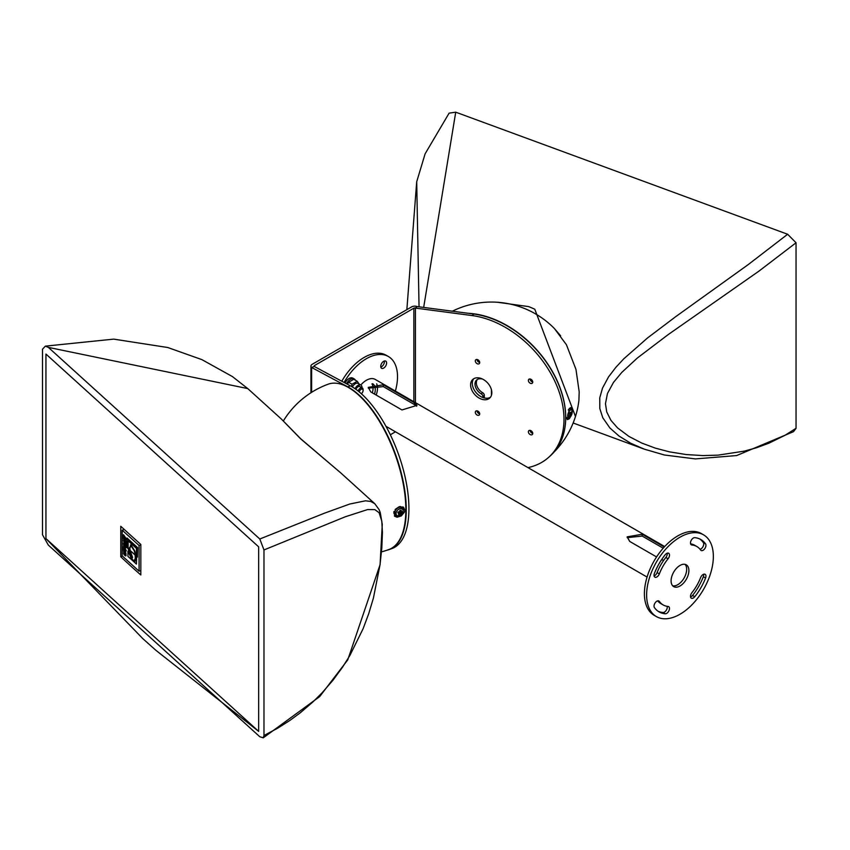 <?xml version="1.0" encoding="UTF-8"?>
<svg xmlns="http://www.w3.org/2000/svg" width="850" height="850" viewBox="0 0 850 850"><rect width="100%" height="100%" fill="white"/><g stroke="black" fill="none" stroke-linecap="round" stroke-linejoin="round"><path stroke-width="1.27" d="M395.367 391.064A44.041 25.426 120 0 0 388.397 356.522A44.041 25.426 120 0 0 344.069 382.457M380.747 366.392A4.154 2.401 -60 0 1 382.553 362.217A4.154 2.401 -60 0 1 385.751 361.101A4.154 2.401 -60 0 1 385.751 365.893A4.154 2.401 -60 0 1 381.608 368.294A4.154 2.401 -60 0 1 380.747 366.392M360.814 385.007A17.616 10.168 -60 0 1 375.19 379.408L664.689 546.55M376.189 395.059A15.725 9.084 120 0 0 377.496 388.248A15.725 9.084 120 0 0 376.678 383.86M372.608 383.733A12.58 7.268 -60 0 1 372.672 383.764A12.58 7.268 -60 0 1 374.521 394.103M380.811 367.094A4.154 2.401 120 0 0 384.317 361.016A4.154 2.401 -60 0 1 380.811 367.094M372.3 392.817A12.58 7.268 120 0 0 371.939 383.902M341.806 381.246A44.041 25.426 -60 0 1 386.176 355.247L388.397 356.522M656.402 616.59L654.171 615.304A47.186 27.242 -60 0 1 644.406 593.704A47.186 27.242 -60 0 1 664.997 546.221A47.186 27.242 -60 0 1 701.356 533.577L703.577 534.862A47.186 27.242 120 0 0 667.218 547.506A47.186 27.242 120 0 0 646.627 594.989A47.186 27.242 120 0 0 656.402 616.59A47.186 27.242 120 0 0 703.577 589.347A47.186 27.242 120 0 0 703.577 534.862M700.081 549.302A4.027 2.327 120 0 0 703.12 546.423A4.027 2.327 120 0 0 703.343 542.619A41.767 24.119 120 0 0 699.731 538.964M690.604 543.83A33.724 19.465 -60 0 1 694.62 545.243L696.851 546.529A33.724 19.465 120 0 0 691.911 544.999A4.027 2.327 -60 0 1 691.326 544.818A4.027 2.327 -60 0 1 691.071 540.632A4.027 2.327 -60 0 1 694.758 537.657A41.767 24.119 -60 0 1 700.878 539.548A41.767 24.119 -60 0 1 705.574 543.904A4.027 2.327 -60 0 1 704.841 548.579A4.027 2.327 -60 0 1 701.091 550.46A4.027 2.327 -60 0 1 700.634 550.035A33.724 19.465 120 0 0 696.851 546.529M654.086 575.928A4.027 2.327 120 0 0 657.114 572.592A33.724 19.465 -60 0 1 665.847 557.483A4.027 2.327 120 0 0 667.207 553.191M658.017 611.203A41.767 24.119 120 0 0 663 612.51A4.027 2.327 120 0 0 666.177 610.406A4.027 2.327 120 0 0 667.154 606.337M663.128 604.924A33.724 19.465 120 0 0 668.068 606.454A4.027 2.327 -60 0 1 668.653 606.634A4.027 2.327 -60 0 1 668.907 610.821A4.027 2.327 -60 0 1 665.221 613.785A41.767 24.119 -60 0 1 659.101 611.904A41.767 24.119 -60 0 1 654.404 607.548A4.027 2.327 -60 0 1 655.138 602.873A4.027 2.327 -60 0 1 658.888 600.992A4.027 2.327 -60 0 1 659.345 601.418A33.724 19.465 120 0 0 663.128 604.924L660.907 603.649A33.724 19.465 -60 0 1 657.677 600.865M690.54 596.976A4.027 2.327 120 0 0 692.537 595.457A41.767 24.119 120 0 0 703.343 576.725A4.027 2.327 120 0 0 703.673 574.239M672.69 585.809A12.58 7.268 120 0 0 684.059 578.074A12.58 7.268 120 0 0 685.068 564.357M700.634 577.575A4.027 2.327 -60 0 1 705.117 574.303A4.027 2.327 -60 0 1 705.574 578.011A41.767 24.119 -60 0 1 694.758 596.732A4.027 2.327 -60 0 1 691.326 598.198A4.027 2.327 -60 0 1 691.911 592.684A33.724 19.465 120 0 0 700.634 577.575M659.345 573.878A4.027 2.327 -60 0 1 654.861 577.15A4.027 2.327 -60 0 1 654.404 573.442A41.767 24.119 -60 0 1 665.221 554.71A4.027 2.327 -60 0 1 668.653 553.254A4.027 2.327 -60 0 1 668.068 558.769A33.724 19.465 120 0 0 659.345 573.878L657.114 572.592M671.096 580.858A12.58 7.268 -60 0 1 676.589 568.204A12.58 7.268 -60 0 1 686.279 564.825A12.58 7.268 -60 0 1 686.279 579.36A12.58 7.268 -60 0 1 673.699 586.617A12.58 7.268 -60 0 1 671.096 580.858M656.561 556.941L629.722 541.439L627.141 536.849L642.175 534.246L664.264 547.007M663.191 548.197L642.175 536.063L627.204 537.668M663.776 560.224L661.534 559.746M414.418 402.751L416.999 405.354L401.965 409.944L370.823 391.967L368.252 387.377L383.286 384.774L414.418 402.751L414.418 404.568L383.286 386.591L368.305 388.195M416.681 406.226L414.418 404.568M363.067 390.108A3.772 2.178 120 0 0 363.088 389.683A3.772 2.178 120 0 0 362.312 387.951A3.772 2.178 120 0 0 358.116 391M359.21 391.892A2.826 1.636 -60 0 1 361.441 389.13A2.826 1.636 -60 0 1 363.088 390.458A2.826 1.636 -60 0 1 361.356 393.741M481.217 378.505A12.58 8.659 47.8 0 1 490.726 387.706A12.58 8.659 47.8 0 1 489.664 398.108A12.58 8.659 47.8 0 1 474.799 394.602A12.58 8.659 47.8 0 1 472.77 379.461A12.58 8.659 47.8 0 1 481.217 378.505M473.694 378.771A12.58 8.659 -132.2 0 0 476.489 393.072A12.58 8.659 -132.2 0 0 490.439 397.258M477.009 410.848A2.603 1.796 -132.2 0 0 479.198 413.684A2.603 1.796 -132.2 0 0 479.697 413.822M477.509 415.225A2.603 1.796 47.8 0 1 475.543 413.323A2.603 1.796 47.8 0 1 475.756 411.166A2.603 1.796 47.8 0 1 478.837 411.899A2.603 1.796 47.8 0 1 479.251 415.023A2.603 1.796 47.8 0 1 477.509 415.225M477.009 359.476A2.603 1.796 -132.2 0 0 479.198 362.323A2.603 1.796 -132.2 0 0 479.697 362.451M477.509 363.853A2.603 1.796 47.8 0 1 475.543 361.951A2.603 1.796 47.8 0 1 475.756 359.805A2.603 1.796 47.8 0 1 478.837 360.527A2.603 1.796 47.8 0 1 479.251 363.662A2.603 1.796 47.8 0 1 477.509 363.853M530.06 430.366A2.603 1.796 -132.2 0 0 532.249 433.203A2.603 1.796 -132.2 0 0 532.759 433.33M530.559 434.733A2.603 1.796 47.8 0 1 528.594 432.831A2.603 1.796 47.8 0 1 528.817 430.684A2.603 1.796 47.8 0 1 531.888 431.407A2.603 1.796 47.8 0 1 532.312 434.541A2.603 1.796 47.8 0 1 530.559 434.733M530.06 378.994A2.603 1.796 -132.2 0 0 532.249 381.841A2.603 1.796 -132.2 0 0 532.759 381.969M530.559 383.371A2.603 1.796 47.8 0 1 528.594 381.469A2.603 1.796 47.8 0 1 528.817 379.323A2.603 1.796 47.8 0 1 531.888 380.046A2.603 1.796 47.8 0 1 532.312 383.169A2.603 1.796 47.8 0 1 530.559 383.371M350.402 385.847A88.071 38.643 69.8 0 1 403.824 471.676A88.071 38.643 69.8 0 1 391.999 548.526L389.342 549.504A88.071 38.643 -110.2 0 0 401.168 472.653A88.071 38.643 -110.2 0 0 347.746 386.824L350.402 385.847L314.277 366.478A1.254 0.723 180 0 1 314.447 365.574L413.865 308.178A1.254 0.723 180 0 1 415.427 308.082L472.132 315.573A88.071 60.648 -132.2 0 1 551.841 375.349A88.071 60.648 -132.2 0 1 548.856 457.162A88.071 60.648 -132.2 0 1 527.967 467.617M387.228 550.131A88.071 38.643 -110.2 0 0 389.342 549.504M415.427 402.645L415.427 308.082L417.116 306.553A4.399 2.539 0 0 0 411.634 306.892L312.226 364.289A4.399 2.539 -0 0 0 310.93 366.095A4.399 2.539 -0 0 0 311.621 367.455L347.746 386.824M311.621 392.317L311.621 367.455L314.277 366.478M417.116 306.553L473.822 314.033A88.071 60.648 47.8 0 1 553.531 373.819A88.071 60.648 47.8 0 1 550.545 455.632L548.856 457.162M395.473 431.8L390.331 434.775M346.492 383.754A7.554 4.356 -60 0 1 354.28 378.962A7.554 4.356 -60 0 1 355.406 380.226M345.036 382.978A7.554 4.356 -60 0 1 352.856 378.133L354.28 378.962M360.719 387.993A3.772 2.178 120 0 0 358.743 386.495A3.772 2.178 120 0 0 355.895 389.311M355.024 388.705A5.589 3.23 -60 0 1 360.857 385.029A5.589 3.23 -60 0 1 362.015 387.781M351.581 386.506L352.049 384.221L357.191 381.257L359.763 384.912M352.346 386.962A5.589 3.23 -60 0 1 358.094 383.435L360.857 385.029M357.191 381.257L353.759 379.27L348.617 382.234L347.406 384.253M348.617 382.234L352.049 384.221M283.294 421.058A88.071 88.071 0 0 1 328.111 384.211A88.071 38.643 69.8 0 1 394.783 453.528A88.071 38.643 69.8 0 1 388.918 549.525A88.071 88.071 0 0 1 381.522 551.884M142.832 638.658L155.826 650.261L258.655 731.372L45.943 538.592L142.832 638.658M45.943 354.067L45.943 538.592L45.943 354.067L258.655 546.837L258.655 731.372M140.834 544.468L140.834 574.951A1295.028 930.421 121 0 1 120.774 556.771L120.774 526.288A1295.028 126.958 36.8 0 0 140.834 544.468M281.488 419.156L247.754 388.588L48.354 347.374L259.803 539.006L324.679 513.102L349.796 504.018L365.479 500.809L370.738 501.436L374.797 503.721L340.914 473.025L301.357 439.439A90.939 11.857 -145 0 1 300.231 438.419L281.488 419.156L300.645 438.717L340.914 473.025M48.354 347.374L45.358 346.141L42.5 349.233L42.5 534.788L48.354 545.126L259.803 736.748L263.266 737.821L263.978 735.505L263.978 549.95L259.803 539.006M398.629 513.241L399.309 514.888A8.16 5.472 -93.7 0 0 399.914 513.878L400.998 513.145A8.16 2.369 32.9 0 0 401.763 513.23L400.276 512.136A1.679 1.158 -47.8 0 0 400.371 511.955M401.763 513.23A2.688 1.849 132.2 0 0 402.135 512.391A8.16 2.656 -164.8 0 1 401.264 512.539L400.382 511.594M400.467 511.233L400.924 511.615A8.16 6.077 -76.2 0 0 401.349 510.308L399.925 510.351M401.349 510.308A2.688 1.849 132.2 0 0 400.637 510.212A8.16 4.494 92.6 0 1 400.392 511.551L399.957 511.891A8.086 2.497 45.4 0 0 399.543 511.233A8.086 1.36 -113.9 0 1 399.797 512.008L399.309 512.284A8.16 1.392 -154.4 0 1 398.183 511.87A2.688 1.849 132.2 0 0 397.811 512.699L397.811 512.699A8.16 3.644 22.4 0 0 399.043 512.89L399.224 513.283A8.086 4.601 -29.3 0 1 398.416 513.761A8.086 6.247 170.9 0 0 399.277 513.421L399.383 513.814A8.16 5.1 108.2 0 1 398.586 514.792A2.688 1.849 132.2 0 0 399.309 514.888M396.461 511.796A4.186 2.879 -47.8 0 1 402.571 509.267A4.186 2.879 -47.8 0 1 399.755 515.567A4.186 2.879 -47.8 0 1 396.461 511.796M398.236 511.998L399.415 513.485M401.062 512.04A8.086 4.314 -19.8 0 0 401.731 511.519A8.086 6.534 158.5 0 1 401.115 512.178L401.264 512.539M400.541 513.453A8.086 3.294 51.5 0 1 400.605 514.048A8.086 0.563 -120 0 0 400.382 513.57M400.021 506.494A5.036 3.464 -47.8 0 1 400.063 506.504A5.036 3.464 -47.8 0 1 401.582 507.216L402.305 507.939A4.983 3.432 132.2 0 0 400.796 507.227A4.983 3.432 132.2 0 0 395.133 511.052A4.983 3.432 132.2 0 0 395.611 515.323L398.14 516.077L400.913 514.951L402.932 512.306L403.219 509.66L402.305 507.939M395.611 515.323L394.825 514.675A5.036 3.464 -47.8 0 1 393.975 511.477M399.67 511.062L400.892 511.87M400.18 513.283L399.149 512.231L400.276 512.136M398.629 512.847L399.946 511.955L400.998 513.145M395.207 509.405L394.719 516.279L397.035 517.214L401.317 515.929L404.345 512.231L404.77 510.138L403.633 507.376L399.171 506.696L395.207 509.405M394.336 515.865A6.29 4.335 132.2 0 0 397.896 516.088M403.283 510.138A6.29 4.335 132.2 0 0 402.889 506.866M263.978 735.505L277.684 728.184L289.776 720.513L300.135 712.906L312.757 702.1L322.086 692.814L332.945 680.266L342.603 667.091L349.817 655.584L363.099 628.724L368.709 613.721L373.405 598.092L380.003 564.963L381.82 547.889L382.436 532.44L381.767 520.965L379.068 512.678L374.797 509.596L367.646 509.554L345.376 516.747L263.978 549.95M129.859 550.014L131.113 553.987L130.539 554.274L129.646 550.088L128.127 548.718L132.653 559.959L134.226 560.543L135.267 558.492L135.161 555.093L130.124 550.524L132.6 557.483L130.539 554.274M130.751 554.2L132.419 556.782M131.166 545.498L129.859 547.963L130.124 550.524L129.646 548.037L130.953 545.583L134.141 550.641L135.713 555.592L135.809 559.704L134.831 561.51L131.835 559.544L127.946 551.034L127.946 556.378L136.446 564.081L136.446 556.251L134.629 551.129L130.369 544.946L131.155 545.009L134.842 551.055L135.713 555.592L136.457 555.996M131.155 545.009L129.338 548.133L129.646 550.088L135.129 554.784M135.373 555.018L135.267 558.492M135.479 558.418L134.332 560.501M128.127 540.866L128.127 548.718L127.914 540.674L136.457 548.409L136.446 556.251M137.594 547.612L137.381 557.101L137.594 547.612L127.054 538.05L126.841 547.549L129.572 549.759M136.659 556.442L136.446 564.081M134.938 561.468L132.037 559.459L127.946 551.034M124.663 549.291L125.332 550.216L124.451 549.822M123.505 547.708L123.505 550.609L125.981 551.448L125.981 550.184L123.505 546.529L123.505 547.708M125.981 550.184L123.505 546.529M126.193 550.099L125.981 551.448M124.397 552.553L124.312 555.05L124.185 552.638L125.237 553.562L125.248 555.857L125.832 555.783L125.694 553.148L123.994 551.384L123.558 553.488L124.312 555.05M123.579 551.682L124.206 551.31L125.906 553.063L126.044 555.709L125.248 555.857M124.366 553.562L124.185 552.638M124.663 537.444L125.332 538.369L124.451 537.976M123.505 535.861L123.505 538.762L125.981 539.601L125.981 538.326L123.505 534.682L123.505 535.861M125.981 538.326L123.505 534.682M126.193 538.252L125.981 539.601M124.366 540.706L126.193 543.469L125.981 544.701L125.981 543.554L124.153 541.726L124.174 540.77L125.981 542.268L125.981 541.11L124.089 539.506L123.484 540.143L124.089 542.884L125.981 544.701M123.802 539.484L125.981 541.11M126.193 541.036L125.981 542.268M125.418 546.051L125.269 546.858L124.302 546.082L124.068 544.829L125.418 546.051M124.068 545.116L125.481 546.773M126.193 545.328L123.505 543.161L126.193 545.328L125.672 548.122M123.505 543.161L123.771 546.327L125.226 548.08L125.885 547.857L125.981 545.403M137.381 547.687L126.841 538.135M136.457 556.261L137.381 557.101M122.188 530.188L139.081 545.498L139.081 571.189L122.188 555.868L122.188 530.188L124.228 529.433M140.834 544.861L139.081 545.498M140.771 570.562L139.081 571.189M122.368 556.038L120.774 556.771M477.349 379.461A9.435 6.503 -132.2 0 0 482.63 392.689L481.281 393.922A2.518 1.732 47.8 0 1 482.949 396.546L482.949 397.534M482.949 396.546L484.309 395.314A2.518 1.732 -132.2 0 0 482.63 392.689M484.309 395.314L484.309 397.949M467.978 313.267A88.071 60.648 47.8 0 1 564.846 428.156M423.672 307.413L455.728 112.179L449.108 113.146L425.117 153.818L416.702 181.751L419.05 306.808M644.204 449.129L664.381 454.994L695.353 458.915L736.674 455.558L793.549 431.651L796.046 428.315L796.046 242.771L787.642 234.26L748.244 264.573L675.527 316.795L647.456 338.013L623.751 358.849L615.804 367.402L608.515 376.954L602.523 388.078L599.76 397.842L599.813 408.574L602.778 417.733L609.843 427.922L619.055 436.071L630.817 443.286L644.204 449.129L573.155 422.992M455.728 112.179L787.642 234.26M575.471 416.511L534.788 309.219L530.294 307.254A90.939 81.016 -52.9 0 0 528.572 306.595L497.42 302.249M571.572 412.324L571.944 412.165A8.16 6.673 168.6 0 1 571.561 413.281L571.338 414.534A8.16 2.306 22.6 0 1 571.444 414.991L569.734 414.216M571.444 414.991A2.688 1.179 -69.8 0 1 570.987 415.767A8.16 3.294 -141.1 0 0 571.009 415.098L570.743 415.214A8.086 7.416 -120.1 0 1 570.382 416.033A8.086 5.791 71.2 0 0 570.637 415.257L570.318 415.395A8.16 7.342 148.6 0 1 569.426 416.436A2.688 1.179 -69.8 0 1 569.181 415.947A8.16 6.046 -22.8 0 0 570.138 415.044L570.095 414.418M570.276 414.513A8.086 2.848 21.5 0 1 569.659 414.566A8.086 2.582 178.6 0 0 570.308 414.332L570.361 413.791A8.16 1.679 -148.2 0 0 569.681 413.121A2.688 1.179 -69.8 0 1 570.138 412.346L570.138 412.346A8.16 3.921 29.2 0 1 570.69 413.228L569.819 412.983M571.019 413.058L571.391 412.93A8.16 6.715 -41.3 0 0 571.699 411.687A2.688 1.179 -69.8 0 1 571.944 412.165M571.976 410.465A4.186 1.838 110.2 0 0 569.086 411.506A4.186 1.838 110.2 0 0 567.843 416.882A4.186 1.838 110.2 0 0 570.552 416.617L570.552 416.617A8.181 8.181 0 0 0 572.209 412.112L572.209 412.112A4.186 1.838 110.2 0 0 571.976 410.465M570.637 415.257L569.946 415.246M571.391 412.93L571.115 413.1A8.086 7.023 -132.1 0 0 571.062 412.207A8.086 6.184 81.8 0 1 571.009 413.142M571.03 413.748L569.383 413.238M491.438 395.303L491.438 389.778M482.003 378.824A2.518 1.732 47.8 0 1 481.281 378.856A9.435 6.503 -132.2 0 0 476.616 380.014A9.435 6.503 -132.2 0 0 481.281 393.922M452.349 311.206A88.071 88.071 0 0 1 554.412 328.557L560.628 335.793M553.903 452.211A88.071 88.071 0 0 0 578.903 400.478L579.19 391.85L575.971 369.389L566.408 344.696L554.455 328.589M570.945 416.064L569.309 418.731L567.439 419.613L569.309 408.467L571.381 407.681L572.199 411.241M570.477 407.596A6.29 2.763 -69.8 0 1 570.966 408.956M567.566 418.211A6.29 2.763 -69.8 0 1 566.695 418.784M796.046 428.315L784.922 435.328L768.952 443.169L756.574 447.737L744.26 451.148L718.048 455.143L702.929 455.579L686.301 454.559L669.471 451.849L655.456 448.173L641.846 443.105L628.936 436.433L617.536 427.879L610.938 420.357L606.719 411.942L605.466 403.676L607.452 393.497L613.487 382.394L621.839 372.353L637.33 358.031L668.079 334.677L758.806 271.235L796.046 242.771M703.343 576.725L705.574 578.011M692.537 595.457L694.758 596.732M663 612.51L665.221 613.785M658.293 600.812L659.345 601.418M665.847 557.483L668.068 558.769M690.869 544.393L691.911 544.999M703.343 542.619L705.574 543.904M642.175 536.063L642.175 534.246M383.286 386.591L383.286 384.774M473.822 314.033L472.132 315.573M413.865 401.742L413.865 308.178M314.447 366.573L314.447 365.574M399.319 514.611A2.422 1.668 -47.8 0 1 398.788 514.569M401.837 512.454A2.422 1.668 -47.8 0 1 401.529 513.113M400.616 510.382A2.422 1.668 -47.8 0 1 400.764 510.382A2.422 1.668 -47.8 0 1 401.168 510.467M397.959 512.646A2.422 1.668 -47.8 0 1 398.278 511.913L397.959 512.667M401.094 512.412L400.254 511.796M570.095 412.473A2.422 1.062 110.2 0 0 569.702 413.142M568.268 409.966A4.983 2.189 -69.8 0 1 570.594 408.754L571.848 409.976L572.209 412.112M570.552 416.617L567.152 418.115A4.983 2.189 -69.8 0 1 566.408 417.339M571.338 414.534L570.339 414.269M570.903 415.055L570.286 414.768M385.964 426.317L647.073 577.065M363.088 390.458L363.088 389.683M357.892 385.401L362.312 387.951M310.93 392.753L310.93 366.095M399.213 512.975L398.299 511.913M401.158 512.518L400.201 511.838M45.358 346.141L113.751 339.129L167.811 347.522L201.917 359.646L232.443 376.592L247.743 388.588M263.266 737.821L319.642 696.639L347.756 659.876L380.088 564.623L382.266 524.344L380.237 512.508L379.047 509.543L374.797 503.721M570.159 412.441L569.723 413.185M570.594 408.754L569.468 408.297M567.152 418.115L566.461 417.892M570.786 413.312L569.787 413.047M570.977 415.034L570.297 414.715M416.702 181.762L406.853 309.655"/></g></svg>
